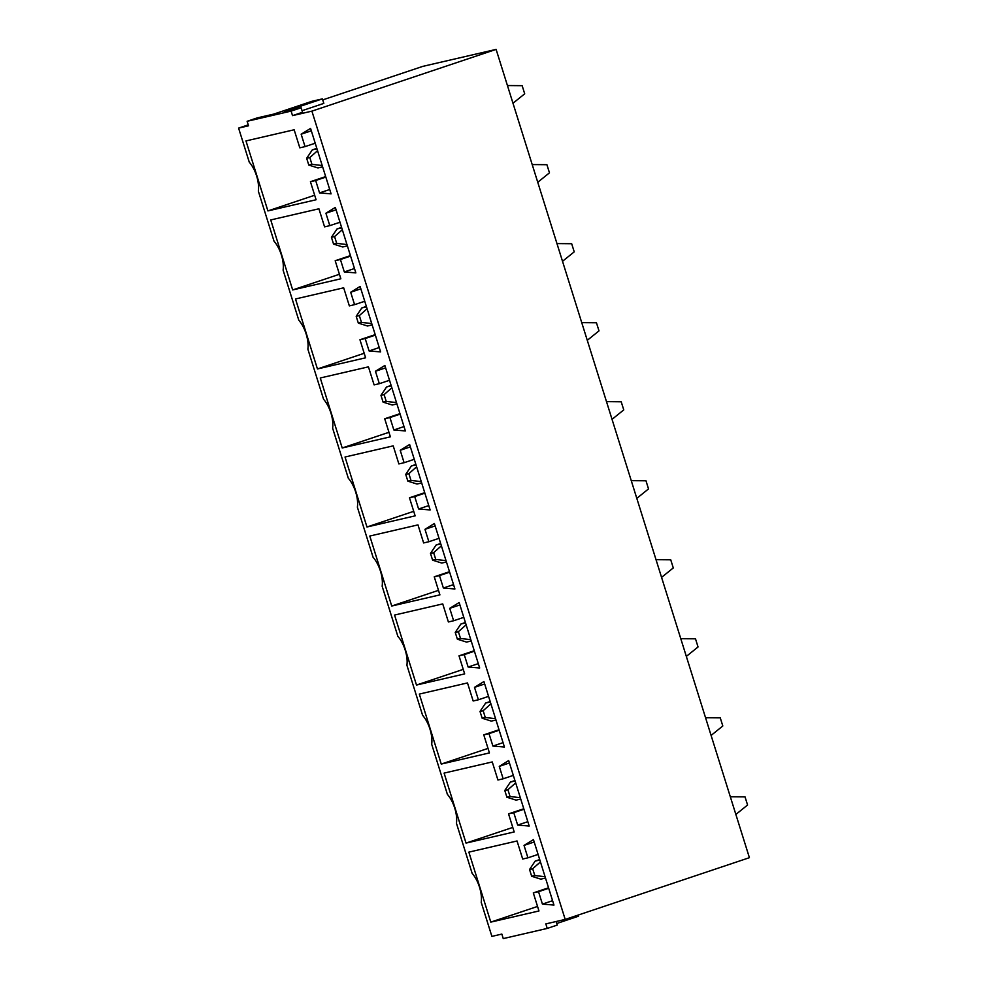 <?xml version="1.0" encoding="UTF-8"?>
<svg xmlns="http://www.w3.org/2000/svg" width="988" height="988" viewBox="0 0 988 988"><rect width="100%" height="100%" fill="white"/><g stroke="black" fill="none" stroke-linecap="round" stroke-linejoin="round"><path stroke-width="1.48" d="M248.247 124.871L238.59 128.107L249.272 162.193A21.156 9.571 71.5 0 1 258.325 191.092L274.034 241.22A21.156 9.571 71.5 0 1 283.099 270.119L298.796 320.236A21.156 9.571 71.5 0 1 307.861 349.135L323.57 399.263A21.156 9.571 71.5 0 1 332.623 428.162L348.332 478.278A21.156 9.571 71.5 0 1 357.384 507.19L373.094 557.306A21.156 9.571 71.5 0 1 382.146 586.205L397.855 636.334A21.156 9.571 71.5 0 1 406.908 665.233L422.617 715.349A21.156 9.571 71.5 0 1 431.682 744.248L447.391 794.377A21.156 9.571 71.5 0 1 456.444 823.276L472.153 873.392A21.156 9.571 71.5 0 1 481.205 902.291L491.888 936.389L501.842 934.08L503.25 938.6L547.241 928.424L545.821 923.904L565.198 919.42L749.41 857.683L496.112 49.4L311.899 111.138L565.198 919.42M547.241 928.424L557.257 925.064L556.145 921.52M556.763 923.496L578.536 916.197L578.19 915.073M302.044 110.693L323.817 103.394L322.409 98.874L311.936 101.307L273.886 114.052L257.139 117.93L247.124 121.289L291.114 111.101L292.522 115.621L302.538 112.262L301.118 107.754L284.359 111.632L322.409 98.874M292.522 115.621L311.899 111.138M322.73 99.899L422.802 66.369L496.112 49.4M238.59 128.107L248.544 125.797L247.124 121.289M517.033 840.973L468.855 852.125L490.789 922.113L538.966 910.961L533.298 892.905L538.534 891.695L542.424 904.106L553.959 905.07L533.446 839.59L524.035 845.407L527.925 857.819L522.689 859.029L517.033 840.973M537.546 906.441L490.789 922.113M548.55 887.792L533.298 892.905M548.698 888.286L538.534 891.695M552.588 900.698L542.424 904.106M534.199 841.998L524.035 845.407M538.09 854.41L527.925 857.819M492.259 761.946L444.094 773.098L466.027 843.085L514.192 831.945L508.536 813.877L513.772 812.667L517.663 825.079L529.197 826.042L508.684 760.575L499.273 766.379L503.164 778.803L497.927 780.014L492.259 761.946M512.784 827.425L466.027 843.085M523.788 808.764L508.536 813.877M523.936 809.258L513.772 812.667M527.827 821.683L517.663 825.079M509.438 762.971L499.273 766.379M513.328 775.395L503.164 778.803M467.497 682.93L419.32 694.082L441.253 764.07L489.431 752.918L483.774 734.862L489.011 733.639L492.901 746.064L504.436 747.027L483.922 681.547L474.499 687.364L478.402 699.776L473.166 700.986L467.497 682.93M488.023 748.398L441.253 764.07M499.026 729.749L483.774 734.862M499.175 730.243L489.011 733.639M503.065 742.655L492.901 746.064M484.676 683.955L474.499 687.364M488.566 696.367L478.402 699.776M442.735 603.903L394.558 615.055L416.491 685.042L464.669 673.902L459.012 655.834L464.249 654.624L468.139 667.036L479.674 667.999L459.148 602.532L449.738 608.336L453.628 620.76L448.391 621.971L442.735 603.903M463.249 669.382L416.491 685.042M474.252 650.721L459.012 655.834M474.413 651.216L464.249 654.624M478.303 663.64L468.139 667.036M459.902 604.928L449.738 608.336M463.792 617.352L453.628 620.76M417.973 524.887L369.796 536.039L391.73 606.027L439.907 594.875L434.251 576.807L439.487 575.596L443.377 588.021L454.912 588.984L434.387 523.504L424.976 529.321L428.866 541.733L423.63 542.943L417.973 524.887M438.487 590.355L391.73 606.027M449.491 571.706L434.251 576.807M449.651 572.188L439.487 575.596M453.541 584.612L443.377 588.021M435.14 525.912L424.976 529.321M439.03 538.324L428.866 541.733M393.212 445.86L345.034 457.012L366.968 526.999L415.145 515.847L409.477 497.791L414.713 496.581L418.603 508.993L430.138 509.956L409.625 444.489L400.214 450.293L404.104 462.717L398.868 463.928L393.212 445.86M413.725 511.327L366.968 526.999M424.729 492.679L409.477 497.791M424.877 493.173L414.713 496.581M428.78 505.584L418.603 508.993M410.378 446.885L400.214 450.293M414.268 459.309L404.104 462.717M368.438 366.844L320.273 377.984L342.206 447.984L390.384 436.832L384.715 418.764L389.951 417.554L393.841 429.978L405.376 430.941L384.863 365.461L375.452 371.266L379.343 383.69L374.106 384.9L368.438 366.844M388.963 432.312L342.206 447.984M399.967 413.663L384.715 418.764M400.115 414.145L389.951 417.554M404.006 426.569L393.841 429.978M385.616 367.869L375.452 371.266M389.507 380.281L379.343 383.69M343.676 287.817L295.498 298.969L317.444 368.956L365.609 357.804L359.953 339.749L365.19 338.538L369.08 350.95L380.615 351.913L360.101 286.434L350.691 292.25L354.581 304.662L349.344 305.885L343.676 287.817M364.202 353.284L317.444 368.956M375.205 334.636L359.953 339.749M375.354 335.13L365.19 338.538M379.244 347.541L369.08 350.95M360.855 288.842L350.691 292.25M364.745 301.266L354.581 304.662M318.914 208.789L270.737 219.941L292.67 289.941L340.848 278.789L335.191 260.721L340.428 259.511L344.318 271.935L355.853 272.898L335.327 207.418L325.916 213.223L329.807 225.647L324.57 226.857L318.914 208.789M339.427 274.269L292.67 289.941M350.431 255.608L335.191 260.721M350.592 256.102L340.428 259.511M354.482 268.526L344.318 271.935M336.081 209.827L325.916 213.223M339.983 222.238L329.807 225.647M245.975 140.926L267.909 210.913L316.086 199.761L310.43 181.706L315.666 180.495L319.556 192.907L331.091 193.87L310.565 128.391L301.155 134.207L305.045 146.619L299.809 147.83L294.152 129.774L245.975 140.926M314.666 195.241L267.909 210.913M325.67 176.593L310.43 181.706M325.83 177.087L315.666 180.495M329.72 189.498L319.556 192.907M311.319 130.799L301.155 134.207M315.209 143.211L305.045 146.619M291.114 111.101L301.118 107.754M322.631 166.873L317.951 167.96L308.787 165.058L311.936 164.329L309.812 157.561L306.663 158.29L308.787 165.058M306.663 158.29L312.294 149.892L316.827 148.373M312.294 149.892L316.963 148.805M507.437 85.548L522.158 85.684L524.702 93.811L512.982 103.246M309.812 157.561L317.556 150.707M311.936 164.329L322.212 165.539M347.393 245.901L342.713 246.975L333.549 244.085L336.698 243.357L334.574 236.577L331.437 237.305L333.549 244.085M331.437 237.305L337.056 228.92L341.589 227.388M337.056 228.92L341.725 227.833M532.199 164.576L546.92 164.7L549.464 172.826L537.756 182.274M334.574 236.577L342.33 229.722M336.698 243.357L346.973 244.555M372.155 324.916L367.474 326.003L358.323 323.101L361.46 322.372L359.336 315.604L356.199 316.333L358.323 323.101M356.199 316.333L361.818 307.935L366.363 306.416M361.818 307.935L366.499 306.86M556.973 243.591L571.682 243.727L574.226 251.854L562.518 261.301M359.336 315.604L367.091 308.75M361.46 322.372L371.735 323.582M396.917 403.944L392.248 405.018L383.085 402.128L386.222 401.4L384.097 394.62L380.96 395.348L383.085 402.128M380.96 395.348L386.58 386.963L391.125 385.444M386.58 386.963L391.26 385.876M581.734 322.619L596.443 322.743L599 330.869L587.28 340.317M384.097 394.62L391.853 387.765M386.222 401.4L396.497 402.598M421.678 482.959L417.01 484.046L407.846 481.144L410.983 480.415L408.871 473.647L405.722 474.376L407.846 481.144M405.722 474.376L411.354 465.978L415.886 464.459M411.354 465.978L416.022 464.903M606.496 401.634L621.205 401.77L623.761 409.897L612.041 419.344M408.871 473.647L416.615 466.793M410.983 480.415L421.259 481.625M446.453 561.987L441.772 563.061L432.608 560.171L435.757 559.443L433.633 552.675L430.484 553.391L432.608 560.171M430.484 553.391L436.116 545.006L440.648 543.486M436.116 545.006L440.784 543.919M631.258 480.662L645.979 480.786L648.523 488.912L636.803 498.36M433.633 552.675L441.377 545.821M435.757 559.443L446.033 560.641M471.214 641.002L466.534 642.089L457.37 639.187L460.519 638.47L458.395 631.69L455.246 632.419L457.37 639.187M455.246 632.419L460.877 624.021L465.41 622.502M460.877 624.021L465.546 622.946M656.02 559.69L670.741 559.813L673.285 567.939L661.565 577.387M458.395 631.69L466.138 624.836M460.519 638.47L470.794 639.668M495.976 720.03L491.295 721.104L482.144 718.214L485.281 717.486L483.157 710.718L480.02 711.446L482.144 718.214M480.02 711.446L485.639 703.048L490.172 701.529M485.639 703.048L490.32 701.962M680.781 638.705L695.503 638.828L698.047 646.967L686.339 656.403M483.157 710.718L490.913 703.864M485.281 717.486L495.556 718.684M520.738 799.045L516.069 800.132L506.906 797.242L510.043 796.513L507.918 789.733L504.782 790.462L506.906 797.242M504.782 790.462L510.401 782.064L514.946 780.545M510.401 782.064L515.081 780.989M705.556 717.733L720.264 717.856L722.808 725.982L711.101 735.43M507.918 789.733L515.674 782.879M510.043 796.513L520.318 797.711M545.5 878.073L540.831 879.159L531.668 876.257L534.804 875.529L532.68 868.761L529.543 869.489L531.668 876.257M529.543 869.489L535.163 861.091L539.707 859.572M535.163 861.091L539.843 860.005M730.317 796.748L745.026 796.884L747.583 805.01L735.862 814.445M532.68 868.761L540.436 861.907M534.804 875.529L545.08 876.739"/></g></svg>
